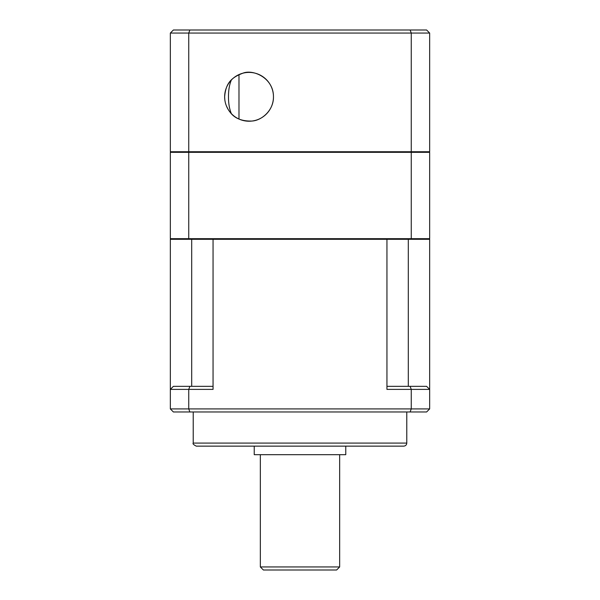 <?xml version="1.0" encoding="UTF-8"?>
<svg xmlns="http://www.w3.org/2000/svg" width="600" height="600" viewBox="0 0 600 600"><rect width="100%" height="100%" fill="white"/><g stroke="black" fill="none" stroke-linecap="round" stroke-linejoin="round"><path stroke-width="0.9" d="M189.885 30L173.392 30L170.34 33.053L411.255 33.053L411.255 151.733L188.745 151.733L188.745 33.053L189.885 30L426.607 30L429.66 33.053L429.66 151.733L411.255 151.733M406.778 443.085C406.597 444.938 405.585 445.957 403.732 446.138L196.267 446.138C193.575 444.743 192.555 443.722 193.222 443.085L406.778 443.085L406.778 411.967M429.66 389.393L426.607 386.34L429.66 389.393L411.255 389.393L411.255 408.915L429.66 408.915L429.66 239.288L429.053 239.288L429.053 238.68M230.025 112.102C234.555 118.35 241.86 121.328 251.933 121.05C261.795 120.517 273.765 110.243 273.457 96.81C273.668 77.992 252.998 68.91 242.835 73.215C231.855 77.355 225.735 82.725 224.647 96.817A24.405 24.405 0 0 0 261.255 117.953A24.405 24.405 0 0 0 261.255 75.675A24.405 24.405 0 0 0 224.647 96.81L224.82 99.727M426.607 386.34L410.115 386.34A1766.61 1249.185 0 0 1 411.255 389.393L386.947 389.393L386.947 239.288L411.022 239.288L411.022 238.68M188.977 238.68L188.977 239.288L213.053 239.288L213.053 389.393L188.745 389.393A1766.61 1249.185 180 0 1 189.885 386.34L173.392 386.34L170.34 389.393L170.34 239.288L170.947 239.288L170.947 238.68M213.053 386.34L189.885 386.34M254.235 446.138L254.235 454.68L345.765 454.68L345.765 446.138M226.388 105.877L227.993 109.155M231.368 113.632C229.417 109.042 228.458 103.433 228.495 96.81C228.458 90.21 229.41 84.6 231.368 79.995M170.34 389.393L170.34 408.915L188.745 408.915A1766.61 1249.185 180 0 0 189.885 411.967L410.115 411.967A1766.61 1249.185 -0 0 0 411.255 408.915L188.745 408.915L188.745 389.393L170.34 389.393L173.392 386.34M170.947 151.733L170.947 152.34M260.34 454.68L260.34 566.947L339.66 566.947L339.66 454.68M429.66 408.915L426.607 411.967L410.115 411.967M410.115 30L411.255 33.053L429.66 33.053M170.34 121.222L170.34 72.405M410.115 386.34L386.947 386.34M260.34 566.947L263.392 570L336.608 570L339.66 566.947M386.947 239.288L213.053 239.288M411.022 239.288L429.053 239.288M170.34 408.915L173.392 411.967L189.885 411.967M411.022 151.733L411.022 152.34M188.977 151.733L188.977 152.34M170.947 239.288L188.977 239.288M411.255 152.34L411.255 238.68L429.66 238.68L429.66 152.34L170.34 152.34L170.34 238.68L188.745 238.68L188.745 152.34M429.053 152.34L429.053 151.733M170.34 33.053L170.34 151.733L188.745 151.733M411.255 238.68L188.745 238.68M408.308 386.34L408.308 239.288M191.692 386.34L191.692 239.288M193.222 443.085L193.222 411.967M238.98 74.58L238.98 119.047"/></g></svg>
